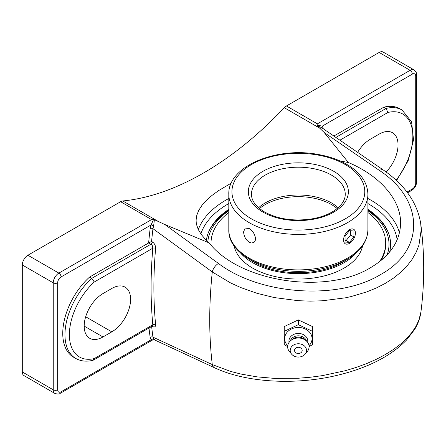 <?xml version="1.0" encoding="UTF-8"?>
<svg xmlns="http://www.w3.org/2000/svg" width="446" height="446" viewBox="0 0 446 446"><rect width="100%" height="100%" fill="white"/><g stroke="black" fill="none" stroke-linecap="round" stroke-linejoin="round"><path stroke-width="0.67" d="M323.216 128.537L322.307 126.106A1.985 1.567 -35.9 0 0 322.023 127.952M316.928 125.153L317.39 123.843L410.108 70.312A3.128 1.806 60 0 1 412.316 74.142L322.307 126.106L316.928 125.148L317.162 125.716L321.605 127.617M317.156 125.722L324.197 132.512L379.496 170.5A7.939 3.981 -55.5 0 1 383.365 170.037A7.939 3.981 -55.5 0 1 383.376 170.043L321.494 127.545M333.864 136.024L383.811 107.185L386.024 108.462L335.883 137.413M339.924 140.183L387.925 112.47L386.024 108.462A51.937 29.982 120 0 1 402.086 110.039L411.574 121.819L413.537 139.888L408.129 160.783L396.55 180.591M357.631 152.342A26.57 15.337 -60 0 1 370.414 139.169L379.251 134.062A26.57 15.337 -60 0 1 392.536 132.746A26.57 15.337 -60 0 1 386.119 171.989M383.811 107.185A51.937 29.982 -60 0 1 399.878 108.763L402.086 110.039M148.992 328.039A450.577 260.141 120 0 0 150.168 337.388A1.985 1.305 172 0 1 152.961 337.154A448.592 258.992 -60 0 1 151.64 326.505M148.797 242.88L151.584 241.448A448.592 258.992 -60 0 1 152.961 228.692A1.985 0.964 6.9 0 0 150.168 228.441A450.577 260.141 120 0 0 148.63 242.97L151.813 244.86L152.443 245.88L152.811 248.21A1.985 1.02 -175.1 0 1 155.609 248.383C155.637 245.618 154.567 243.46 152.393 241.916L151.584 241.448M379.496 170.5C424.536 200.02 425.228 250.295 380.416 274.647C337.856 300.61 259.644 294.895 218.468 263.469A7.939 4.109 125.9 0 0 212.274 271.949L152.961 228.692L153.63 225.866A1.985 0.407 21.5 0 0 151.077 224.968L150.168 228.441M153.63 225.866L154.4 219.688L153.569 219.465L151.077 224.968L61.069 276.933A3.128 1.806 -120 0 0 58.855 273.103L151.573 219.577L153.569 219.465M152.554 325.965L152.811 324.777L94.301 358.556A48.809 28.182 -60 0 1 69.381 334.662A48.809 28.182 -60 0 1 94.301 281.989L152.811 248.21A450.577 260.141 120 0 0 152.811 324.777A1.985 1.26 174.5 0 1 155.609 324.61A448.592 258.992 -60 0 1 155.609 248.383M152.315 326.121A1.985 1.148 -60 0 1 152.393 326.45C154.561 327.487 155.632 326.873 155.609 324.61M150.168 337.388L151.077 339.813A1.985 1.567 144.1 0 1 153.63 339.072L152.961 337.154L212.274 364.577A7.939 5.129 114.8 0 0 214.509 367.749L154.249 339.763L152.844 339.852L60.422 393.21A3.128 1.806 -120 0 0 61.069 391.783A4.811 2.782 -60 0 1 57.662 389.815L57.662 282.831A4.811 2.782 -60 0 1 61.069 276.933M154.4 339.15C154.6 340.019 154.344 339.991 153.63 339.072M61.069 391.783L151.077 339.813L152.844 339.852M94.301 358.556L93.097 360.251C86.619 361.884 80.826 361.277 75.72 358.433A51.937 29.982 120 0 1 91.787 278.337L94.301 281.989M102.976 336.959A26.57 15.337 -60 0 1 89.691 338.274A26.57 15.337 -60 0 1 85.615 316.983A26.57 15.337 -60 0 1 102.976 293.574L111.812 288.467A26.57 15.337 -60 0 1 125.097 287.152A26.57 15.337 -60 0 1 129.173 308.442A26.57 15.337 -60 0 1 111.812 331.857L102.976 336.959L84.188 326.115M75.72 358.433L73.506 357.157A51.937 29.982 -60 0 1 89.574 277.066L148.63 242.97M89.574 277.066L91.787 278.337L150.999 244.152A1.985 1.148 120 0 0 152.393 241.916M218.468 263.469L164.842 224.516L154.4 219.688M420.913 312.049L418.956 319.938L416.062 326.177L412.037 332.281L406.908 338.224L400.692 343.966L393.478 349.43L385.372 354.531L376.424 359.253L366.673 363.562L356.27 367.392L345.366 370.687L322.246 375.649L310.299 377.249L298.307 378.241L274.368 378.381L257.074 376.87L240.74 374.016L230.56 371.406L212.274 364.577A448.592 258.992 -60 0 1 212.274 271.949L230.56 282.915L240.74 287.553L257.074 293.329L274.368 297.582L298.307 300.704L310.299 301.128L322.246 300.794L345.366 297.828L350.868 296.629L366.673 291.935L376.424 287.943L385.372 283.327L393.478 278.126L400.692 272.355L406.908 266.095L412.037 259.444L416.062 252.436L418.956 245.11L421.18 229.924L420.74 223.775C424.625 253.189 424.687 282.613 420.913 312.049C420.104 318.065 418.008 323.868 414.624 329.46L406.384 340.181C390.428 356.415 367.27 368.156 336.908 375.398C294.767 385.461 245.846 382.545 214.509 367.749M57.662 282.831A3.128 1.806 0 0 1 53.241 282.831L53.241 389.815L22.3 371.953L22.3 264.963L53.241 282.831A7.939 4.583 120 0 1 58.855 273.103L27.914 255.24L120.632 201.709L151.573 219.577M158.72 221.707L122.789 200.962A7.939 4.583 120 0 0 120.632 201.709M164.842 224.516L209.185 242.914L205.361 239.307L201.179 234.379L198.241 229.473L196.569 224.639L196.19 222.264L196.112 219.923L196.825 215.162L198.777 210.272L201.993 205.311L206.442 200.332L212.04 195.393L218.646 190.581L231.34 183.066M339.936 160.928L348.404 162.534C380.159 175.852 400.854 199.869 400.614 223.145C400.157 241.119 390.178 255.943 370.665 267.622C325.942 295.252 239.374 282.006 209.185 242.914M348.404 162.534L324.197 132.512M122.789 200.962A296.997 171.47 120 0 0 203.538 172.987A296.997 171.47 120 0 0 284.292 107.72L320.222 128.465M228.809 209.341A92.238 53.252 0 0 0 208.538 232.204A92.238 53.252 0 0 0 206.381 240.327M389.62 252.04A92.238 53.252 0 0 0 388.182 232.215A92.238 53.252 0 0 0 367.905 209.341M27.914 255.24A7.939 4.583 120 0 0 22.3 264.963M412.316 74.142A4.811 2.782 -60 0 1 415.722 76.104A3.128 1.806 0 0 0 416.636 74.828C417.032 73.573 416.179 71.94 414.078 69.916L383.136 52.054A7.939 4.583 120 0 0 379.167 52.45L286.449 105.975A7.939 4.583 120 0 0 284.292 107.72M22.3 371.953A7.939 4.583 120 0 0 23.945 375.582L54.886 393.45A7.939 4.583 120 0 1 53.241 389.815A3.128 1.806 0 0 0 57.662 389.815M309.078 346.648L312.484 344.635L312.484 326.567L298.357 319.91L284.236 326.567L284.236 344.635L287.642 346.648M312.484 331.322L298.357 324.666L284.236 331.322M298.357 319.91L298.357 324.666M287.72 345.695A13.698 11.183 0 0 1 284.66 338.648A13.698 11.183 0 0 1 298.357 327.464A13.698 11.183 0 0 1 312.055 338.648A13.698 11.183 0 0 1 309 345.695M298.357 347.295A3.819 3.116 0 0 1 301.669 351.972A3.819 3.116 0 0 1 295.051 351.972A3.819 3.116 0 0 1 298.357 347.295M289.053 342.405A9.433 7.705 0 0 1 288.924 341.145A9.433 7.705 0 0 1 298.357 333.441A9.433 7.705 0 0 1 307.79 341.145A9.433 7.705 0 0 1 307.662 342.405M290.257 341.017A8.335 6.807 0 0 1 298.357 335.816A8.335 6.807 0 0 1 306.458 341.017M291.667 354.219L289.56 351.749A10.721 8.753 0 0 1 287.642 346.748A10.721 8.753 0 0 1 290.781 340.56L292.464 339.183A8.335 6.807 0 0 1 304.256 339.183L305.939 340.56A10.721 8.753 0 0 1 309.078 346.748A10.721 8.753 0 0 1 307.155 351.749L305.047 354.219A8.151 6.657 0 0 1 291.667 354.219A8.151 6.657 0 0 1 290.207 350.417A8.151 6.657 0 0 1 298.357 343.76A8.151 6.657 0 0 1 306.508 350.417A8.151 6.657 0 0 1 305.047 354.219M290.781 340.56A10.721 8.753 0 0 1 305.939 340.56M207.825 241.693A90.649 52.333 180 0 1 228.809 210.752M367.905 210.752A90.649 52.333 180 0 1 387.167 254.811M388.533 233.124A92.712 53.526 0 0 0 367.905 210.161M228.809 210.161A92.712 53.526 0 0 0 208.182 233.124M258.591 207.741A46.886 27.072 180 0 1 338.124 207.741M249.18 228.564C254.326 231.134 257.777 240.556 253.545 242.552L251.499 242.998L249.18 242.239C245.701 239.692 243.845 236.202 243.616 231.775L245.172 228.045L249.18 228.564M344.362 236.073A8.379 4.839 -60 0 1 353.678 229.272A8.379 4.839 -60 0 1 354.62 236.988A8.379 4.839 -60 0 1 345.299 243.784A8.379 4.839 -60 0 1 344.362 236.073M345.07 242.027L345.07 236.135L349.491 230.638L353.912 231.028L353.912 236.926L349.491 242.423L345.07 242.027M345.07 240.411L346.174 240.511L350.595 235.009L350.595 230.733M349.491 242.423L346.174 240.511M353.912 236.926L350.595 235.009M249.905 259.605A63.02 36.382 0 0 0 346.815 259.605M240.333 252.743A64.609 37.302 0 0 0 298.357 273.643A64.609 37.302 0 0 0 356.387 252.743M228.809 212.525A87.332 50.42 0 0 0 217.659 223.741A87.332 50.42 0 0 0 211.025 243.02L211.025 244.319A87.332 50.42 0 0 0 211.036 245.06M381.101 260.447A87.332 50.42 0 0 0 385.69 244.319L385.69 243.02A87.332 50.42 0 0 0 367.905 212.525M379.418 261.785A87.332 50.42 0 0 0 385.69 243.02M211.025 243.02A87.332 50.42 0 0 0 211.103 245.133M234.128 245.779A64.609 37.302 0 0 0 289.214 278.672A64.609 37.302 0 0 0 358.054 256.01A64.609 37.302 0 0 0 362.587 245.779M387.925 112.47A48.809 28.182 -60 0 1 412.556 131.375A48.809 28.182 -60 0 1 396.115 180.178M415.722 76.104L415.722 183.094A4.811 2.782 -60 0 1 412.316 188.987L406.992 192.064M152.064 326.266L152.393 326.45M414.078 69.916A7.939 4.583 120 0 0 410.108 70.312L379.167 52.45M415.722 183.094A3.128 1.806 0 0 0 416.636 181.817L416.636 74.828M412.316 188.987A3.128 1.806 60 0 1 411.669 190.42C414.747 188.374 416.402 185.503 416.636 181.817M200.873 233.944A99.129 57.233 180 0 1 228.263 203.85A99.129 57.233 180 0 1 228.809 203.538M367.905 203.538A99.129 57.233 180 0 1 397.18 239.792M399.46 232.912A102.257 59.039 0 0 0 367.905 198.487M228.809 198.487A102.257 59.039 0 0 0 226.055 200.02A102.257 59.039 0 0 0 198.297 229.595M317.39 123.843L286.449 105.975M111.812 331.857L85.682 316.766M259.544 208.55A46.886 27.072 180 0 1 265.203 204.591A46.886 27.072 180 0 1 331.512 204.591A46.886 27.072 180 0 1 337.17 208.55M251.472 194.261A46.886 27.072 180 0 1 298.357 167.194A46.886 27.072 180 0 1 345.243 194.261C345.288 199.897 341.859 205.21 334.963 210.2C328.563 214.576 320.445 217.542 310.6 219.097C292.916 221.394 277.568 219.019 264.556 211.973C255.809 206.615 251.449 200.711 251.472 194.261M262.995 212.129A50.013 28.873 0 0 0 346.665 199.184A50.013 28.873 0 0 0 285.412 163.821A50.013 28.873 0 0 0 262.995 212.129M251.388 218.824A66.421 38.35 180 0 1 251.388 164.591A66.421 38.35 180 0 1 345.327 164.591A66.421 38.35 180 0 1 345.327 218.824A66.421 38.35 180 0 1 251.388 218.824M367.905 229.74A69.548 40.151 180 0 1 324.972 266.836A69.548 40.151 180 0 1 249.18 258.134A69.548 40.151 180 0 1 228.809 229.74C227.644 258.072 277.646 278.142 319.838 269.211C330.882 267.076 340.46 263.53 348.566 258.563C361.07 250.736 367.515 241.13 367.905 229.74L367.905 194.261C367.515 182.871 361.07 173.265 348.566 165.438C340.46 160.471 330.882 156.92 319.838 154.79C277.646 145.859 227.644 165.929 228.809 194.261A69.548 40.151 0 0 0 249.18 222.654A69.548 40.151 0 0 0 324.972 231.357A69.548 40.151 0 0 0 367.905 194.261M152.437 326.048L93.437 360.112M383.376 170.043C404.968 185.018 417.428 202.924 420.74 223.775M411.669 190.42L407.544 192.8M60.422 393.21C59.53 394.18 57.685 394.258 54.886 393.45M228.809 194.261L228.809 229.74"/></g></svg>
